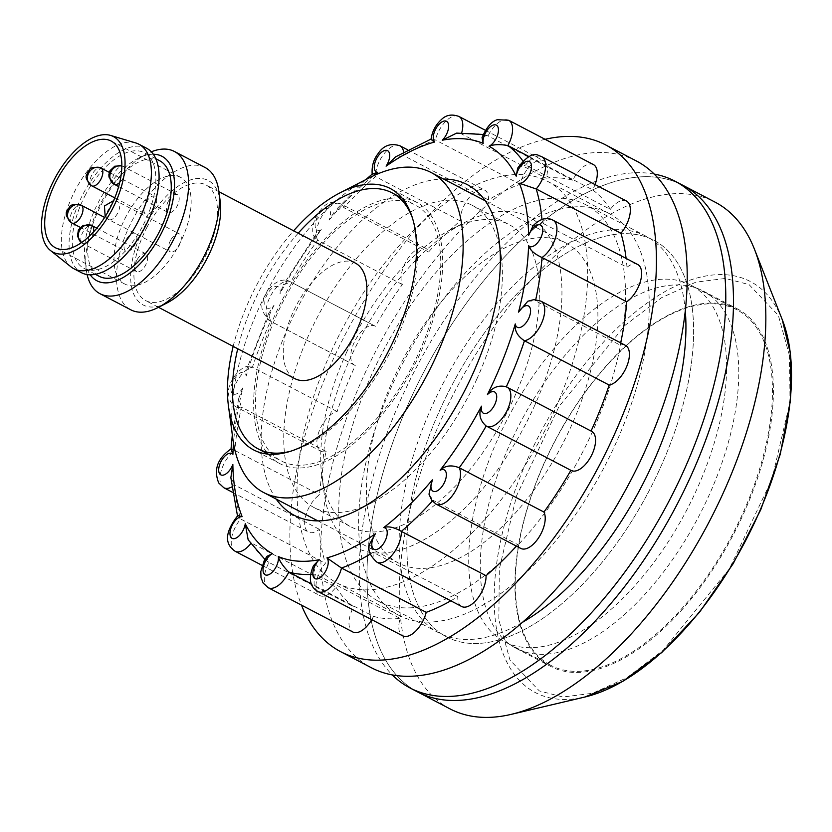 <?xml version="1.0" encoding="UTF-8"?>
<svg xmlns="http://www.w3.org/2000/svg" width="832" height="832" viewBox="0 0 832 832"><rect width="100%" height="100%" fill="white"/><g stroke="black" fill="none" stroke-linecap="round" stroke-linejoin="round"><path stroke-width="0.62" stroke-dasharray="4.16 3.12" d="M276.224 499.096A186.607 93.267 117.6 0 1 289.276 324.771A186.607 93.267 117.6 0 1 443.612 179.046M476.663 379.434A170.56 85.238 -62.4 0 0 501.207 255.767A170.56 85.238 -62.4 0 0 472.108 205.275A170.56 85.238 -62.4 0 0 309.473 333.382A170.56 85.238 -62.4 0 0 314.018 507.541A170.56 85.238 -62.4 0 0 372.091 502.642A170.56 85.238 -62.4 0 0 476.663 379.434M533.811 407.378A186.607 93.267 -62.4 0 0 465.296 222.186A186.607 93.267 -62.4 0 0 350.886 356.99A186.607 93.267 -62.4 0 0 324.022 492.294A186.607 93.267 -62.4 0 0 409.708 546.624A186.607 93.267 -62.4 0 0 533.811 407.378M346.434 352.716A170.56 85.238 117.6 0 1 450.996 229.507A170.56 85.238 117.6 0 1 509.07 224.598A170.56 85.238 117.6 0 1 513.625 398.767A170.56 85.238 117.6 0 1 350.979 526.874A170.56 85.238 117.6 0 1 321.88 476.382A170.56 85.238 117.6 0 1 346.434 352.716M636.47 161.023A285.938 142.906 -62.4 0 0 363.802 375.804A285.938 142.906 -62.4 0 0 371.436 667.774M545.095 139.308A285.938 142.906 -62.4 0 0 332.998 359.694A285.938 142.906 -62.4 0 0 301.475 605.114M392.818 383.791A226.741 113.318 117.6 0 1 609.034 213.481A226.741 113.318 117.6 0 1 615.087 445.006A226.741 113.318 117.6 0 1 398.871 615.326A226.741 113.318 117.6 0 1 392.818 383.791M331.209 351.572A226.741 113.318 117.6 0 1 547.425 181.262A226.741 113.318 117.6 0 1 553.478 412.786A226.741 113.318 117.6 0 1 337.262 583.107A226.741 113.318 117.6 0 1 331.209 351.572M371.748 619.653A22.069 11.034 -62.4 0 0 373.516 616.377L311.511 583.95M248.154 539.822L251.285 542.922A22.069 11.034 117.6 0 1 250.671 543.702M593.393 164.57A22.069 11.034 -62.4 0 0 587.444 164.518A22.069 11.034 -62.4 0 0 572.78 180.211A240.791 120.338 -62.4 0 0 546.114 178.152A22.069 11.034 -62.4 0 0 543.587 160.732A22.069 11.034 -62.4 0 0 532.147 164.039A22.069 11.034 -62.4 0 0 520.083 184.257A240.791 120.338 -62.4 0 0 488.509 199.971A22.069 11.034 -62.4 0 0 484.609 190.081A22.069 11.034 -62.4 0 0 467.875 199.233A22.069 11.034 -62.4 0 0 460.242 220.896A240.791 120.338 -62.4 0 0 428.563 251.992A22.069 11.034 -62.4 0 0 425.454 248.154A22.069 11.034 -62.4 0 0 404.404 264.732A22.069 11.034 -62.4 0 0 402.366 284.534A240.791 120.338 -62.4 0 0 375.409 326.279A22.069 11.034 -62.4 0 0 375.107 326.102A22.069 11.034 -62.4 0 0 351.395 350.563A22.069 11.034 -62.4 0 0 354.65 365.227A22.069 11.034 -62.4 0 0 355.264 365.498A240.791 120.338 -62.4 0 0 355.129 365.789A240.791 120.338 -62.4 0 0 337.137 411.528A22.069 11.034 -62.4 0 0 322.982 423.498A22.069 11.034 -62.4 0 0 316.93 443.664A22.069 11.034 -62.4 0 0 320.798 451.183A22.069 11.034 -62.4 0 0 326.102 451.454A240.791 120.338 -62.4 0 0 319.561 494.759A22.069 11.034 -62.4 0 0 306.914 512.096A22.069 11.034 -62.4 0 0 306.238 529.849A22.069 11.034 -62.4 0 0 308.568 532.074A22.069 11.034 -62.4 0 0 319.342 529.308A240.791 120.338 -62.4 0 0 325.374 563.316A22.069 11.034 -62.4 0 0 319.852 595.577A22.069 11.034 -62.4 0 0 320.965 596.014A22.069 11.034 -62.4 0 0 335.982 587.226L251.285 542.922A240.791 120.338 117.6 0 0 268.986 562.442L268.05 561.86L266.958 556.327M230.859 477.682L234.634 485.014A22.069 11.034 117.6 0 1 231.639 487.001M319.342 529.308L234.634 485.014A240.791 120.338 117.6 0 0 240.666 519.012L237.64 516.391L237.827 515.559M242.965 387.795L238.722 398.382L241.405 407.15A22.069 11.034 117.6 0 1 236.09 406.89A22.069 11.034 117.6 0 1 232.222 399.36A22.069 11.034 117.6 0 1 238.274 379.205A22.069 11.034 117.6 0 1 252.429 367.224L249.153 366.319L247.021 368.285L246.22 376.002A12.043 6.022 -62.4 0 0 237.63 374.733A12.043 6.022 -62.4 0 0 230.932 389.865A12.043 6.022 -62.4 0 0 242.965 387.795A230.755 115.326 -62.4 0 0 233.501 443.134M326.102 451.454L241.405 407.15A240.791 120.338 117.6 0 0 234.863 450.466L231.015 449.082M355.264 365.498L270.556 321.194A22.069 11.034 117.6 0 1 269.953 320.923A22.069 11.034 117.6 0 1 266.698 306.259A22.069 11.034 117.6 0 1 290.41 281.809A22.069 11.034 117.6 0 1 290.701 281.975L283.379 284.752L280.01 293.758A12.043 6.022 -62.4 0 0 274.498 286.759A12.043 6.022 -62.4 0 0 265.117 300.009A12.043 6.022 -62.4 0 0 274.05 305.344L268.642 313.446L270.556 321.194A240.791 120.338 117.6 0 0 270.421 321.485A240.791 120.338 117.6 0 0 252.429 367.224L337.137 411.528M321.381 229.684L315.505 234.978L315.151 238.17L317.658 240.24A22.069 11.034 117.6 0 1 319.696 220.428A22.069 11.034 117.6 0 1 340.746 203.85A22.069 11.034 117.6 0 1 343.866 207.688L335.182 210.558L329.129 220.064A12.043 6.022 -62.4 0 0 327.538 208.416A12.043 6.022 -62.4 0 0 316.919 217.755A12.043 6.022 -62.4 0 0 321.381 229.684A230.755 115.326 -62.4 0 0 280.01 293.758M402.366 284.534L317.658 240.24A240.791 120.338 117.6 0 0 290.701 281.975L375.409 326.279M372.31 174.044L375.544 176.592A22.069 11.034 117.6 0 1 383.178 154.939A22.069 11.034 117.6 0 1 399.911 145.777M460.242 220.896L375.544 176.592A240.791 120.338 117.6 0 0 343.866 207.688L428.563 251.992M431.028 139.422L431.465 138.923L435.386 139.953A22.069 11.034 117.6 0 1 447.45 119.746A22.069 11.034 117.6 0 1 458.879 116.428M520.083 184.257L435.386 139.953A240.791 120.338 117.6 0 0 403.801 155.678L395.491 156.926M482.05 137.582L486.699 135.356L488.082 135.907A22.069 11.034 117.6 0 1 502.736 120.214A22.069 11.034 117.6 0 1 508.685 120.266M572.78 180.211L488.082 135.907A240.791 120.338 117.6 0 0 461.406 133.848L456.664 133.11M517.66 168.147L525.606 165.058A22.069 11.034 117.6 0 1 540.634 156.27A22.069 11.034 117.6 0 1 541.746 156.707M626.444 201.011A22.069 11.034 -62.4 0 0 625.331 200.574A22.069 11.034 -62.4 0 0 610.314 209.362L525.606 165.058A240.791 120.338 117.6 0 0 522.954 161.054M533.094 225.753L542.256 222.976A22.069 11.034 117.6 0 1 553.02 220.21M637.728 264.514A22.069 11.034 -62.4 0 0 626.964 267.27L542.256 222.976A240.791 120.338 117.6 0 0 541.975 219.544M527.81 301.236L535.486 300.83A22.069 11.034 117.6 0 1 540.8 301.101M625.498 345.394A22.069 11.034 -62.4 0 0 620.194 345.134L535.486 300.83A240.791 120.338 117.6 0 0 535.746 299.645M505.44 386.391L506.334 386.786A240.791 120.338 117.6 0 1 506.334 386.786L591.032 431.09A240.791 120.338 -62.4 0 0 591.053 431.049M591.646 431.361A22.069 11.034 -62.4 0 0 591.032 431.09M570.877 470.319A240.791 120.338 -62.4 0 0 570.887 470.309L486.179 426.005A240.791 120.338 117.6 0 1 486.179 426.015M620.194 345.134A240.791 120.338 -62.4 0 0 620.682 342.878M626.964 267.27A240.791 120.338 -62.4 0 0 626.101 258.43M610.314 209.362A240.791 120.338 -62.4 0 0 592.613 189.842A22.069 11.034 -62.4 0 0 595.036 184.579M529.162 156.655L592.613 189.842M461.739 132.714A22.069 11.034 117.6 0 1 461.406 133.848L546.114 178.152M403.614 151.934A22.069 11.034 117.6 0 1 403.801 155.678L488.509 199.971M223.87 487.77A22.069 11.034 117.6 0 1 221.53 485.545A22.069 11.034 117.6 0 1 222.217 467.792A22.069 11.034 117.6 0 1 234.863 450.466L319.561 494.759M235.144 551.273A22.069 11.034 117.6 0 1 240.666 519.012L325.374 563.316M335.982 587.226A240.791 120.338 -62.4 0 0 353.683 606.736A22.069 11.034 -62.4 0 0 352.903 632.018M268.206 587.714A22.069 11.034 117.6 0 1 268.986 562.442L353.683 606.736M318.011 591.552A22.069 11.034 117.6 0 1 315.474 574.132L313.446 565.708M373.516 616.377A240.791 120.338 -62.4 0 0 400.182 618.436A22.069 11.034 -62.4 0 0 402.709 635.856M310.731 574.465A240.791 120.338 117.6 0 0 315.474 574.132L400.182 618.436M376.979 562.203A22.069 11.034 117.6 0 1 373.079 552.313L370.032 543.244M450.798 600.808A240.791 120.338 -62.4 0 0 457.787 596.606A22.069 11.034 -62.4 0 0 461.687 606.507M370.292 554.029A240.791 120.338 117.6 0 0 373.079 552.313L457.787 596.606M436.145 504.13A22.069 11.034 117.6 0 1 433.025 500.292L428.99 494.166M516.381 546.094A240.791 120.338 -62.4 0 0 517.733 544.596A22.069 11.034 -62.4 0 0 520.842 548.434M432.307 501.093A240.791 120.338 117.6 0 0 433.025 500.292L517.733 544.596M126.121 239.834A10.036 5.013 -62.4 0 0 125.84 251.202A10.036 5.013 -62.4 0 0 134.846 244.785A10.036 5.013 -62.4 0 0 135.138 233.418A10.036 5.013 -62.4 0 0 126.121 239.834M145.964 202.665A10.036 5.013 -62.4 0 0 145.683 214.032A10.036 5.013 -62.4 0 0 154.69 207.615A10.036 5.013 -62.4 0 0 154.981 196.258A10.036 5.013 -62.4 0 0 145.964 202.665M168.418 201.094A10.036 5.013 -62.4 0 0 168.126 212.451A10.036 5.013 -62.4 0 0 177.143 206.045A10.036 5.013 -62.4 0 0 177.424 194.678A10.036 5.013 -62.4 0 0 168.418 201.094M136.833 260.229A10.036 5.013 -62.4 0 0 136.552 271.596A10.036 5.013 -62.4 0 0 145.558 265.179A10.036 5.013 -62.4 0 0 145.85 253.812A10.036 5.013 -62.4 0 0 136.833 260.229M170.539 240.417A10.036 5.013 -62.4 0 0 170.258 251.784A10.036 5.013 -62.4 0 0 179.265 245.367A10.036 5.013 -62.4 0 0 179.556 234A10.036 5.013 -62.4 0 0 170.539 240.417M549.359 664.56A200.658 100.287 -62.4 0 0 551.314 665.61A200.658 100.287 -62.4 0 0 732.16 535.122A200.658 100.287 -62.4 0 0 738.358 310.586A200.658 100.287 -62.4 0 0 737.298 310.003A200.658 100.287 -62.4 0 0 556.036 439.13A200.658 100.287 -62.4 0 0 549.359 664.56M692.411 285.958A201.178 100.547 117.6 0 1 686.192 511.087A201.178 100.547 117.6 0 1 504.868 641.919A201.178 100.547 117.6 0 1 502.913 640.858A201.178 100.547 117.6 0 1 509.6 414.846A201.178 100.547 117.6 0 1 691.34 285.376A201.178 100.547 117.6 0 1 692.411 285.958M450.05 708.895A285.938 142.906 117.6 0 1 447.897 707.72A285.938 142.906 117.6 0 1 457.07 387.119A285.938 142.906 117.6 0 1 715.083 202.145M739.138 309.868A201.656 100.786 -62.4 0 0 737.63 309.036A201.656 100.786 -62.4 0 0 555.662 439.494A201.656 100.786 -62.4 0 0 549.193 665.61A201.656 100.786 -62.4 0 0 550.711 666.432A201.656 100.786 -62.4 0 0 732.67 535.974A201.656 100.786 -62.4 0 0 739.138 309.868M514.54 647.483A201.656 100.786 117.6 0 1 521.009 421.377A201.656 100.786 117.6 0 1 702.978 290.919A201.656 100.786 117.6 0 1 704.486 291.741A201.656 100.786 117.6 0 1 698.027 517.847A201.656 100.786 117.6 0 1 516.058 648.305A201.656 100.786 117.6 0 1 514.54 647.483M417.706 691.974A285.938 142.906 -62.4 0 1 425.88 368.046A285.938 142.906 -62.4 0 1 682.739 185.224A285.938 142.906 -62.4 0 0 424.736 370.209A285.938 142.906 -62.4 0 0 415.563 690.81M647.514 493.813A223.735 111.821 -62.4 0 0 653.91 240.344A223.735 111.821 -62.4 0 0 452.93 383.396A223.735 111.821 -62.4 0 0 446.534 636.854A223.735 111.821 -62.4 0 0 647.514 493.813A223.735 111.821 -62.4 0 0 653.91 240.344A223.735 111.821 -62.4 0 0 452.93 383.396A223.735 111.821 -62.4 0 0 446.534 636.854A223.735 111.821 -62.4 0 0 647.514 493.813M685.287 310.898A223.735 111.821 -62.4 0 0 646.214 236.319A223.735 111.821 -62.4 0 0 445.234 379.371A223.735 111.821 -62.4 0 0 438.838 632.83A223.735 111.821 -62.4 0 0 522.382 622.378M654.202 174.065A285.938 142.906 -62.4 0 0 418.184 364.021A285.938 142.906 -62.4 0 0 392.267 674.908M298.189 233.199A144.477 72.207 -62.4 0 0 262.236 285.189A144.477 72.207 -62.4 0 0 237.744 348.774M290.534 451.256A144.477 72.207 -62.4 0 0 387.889 356.491A144.477 72.207 -62.4 0 0 412.474 218.088M410.987 368.576A144.477 72.207 117.6 0 1 281.206 460.949A144.477 72.207 117.6 0 1 285.334 297.274A144.477 72.207 117.6 0 1 415.116 204.901A144.477 72.207 117.6 0 1 410.987 368.576M233.178 346.382A147.482 73.705 117.6 0 1 257.847 282.838A147.482 73.705 117.6 0 1 293.623 230.807M268.112 454.116A147.482 73.705 -62.4 0 0 279.812 463.611A147.482 73.705 -62.4 0 0 412.298 369.314A147.482 73.705 -62.4 0 0 416.52 202.238A147.482 73.705 -62.4 0 0 402.033 198.047M401.991 198.037A147.482 73.705 -62.4 0 0 284.034 296.535A147.482 73.705 -62.4 0 0 268.081 454.085M232.887 439.088A180.596 90.251 117.6 0 1 268.861 287.966A180.596 90.251 117.6 0 1 369.606 177.684M403.624 358.436A180.596 90.251 -62.4 0 0 398.455 563.025A180.596 90.251 -62.4 0 0 560.685 447.564A180.596 90.251 -62.4 0 0 565.843 242.975A180.596 90.251 -62.4 0 0 403.624 358.436M384.862 347.797A223.735 111.821 -62.4 0 0 378.466 601.255A223.735 111.821 -62.4 0 0 579.446 458.214A223.735 111.821 -62.4 0 0 585.842 204.745A223.735 111.821 -62.4 0 0 384.862 347.797M178.755 245.482A60.195 30.087 -62.4 0 0 180.471 177.289A60.195 30.087 -62.4 0 0 126.402 215.779A60.195 30.087 -62.4 0 0 124.675 283.972A60.195 30.087 -62.4 0 0 178.755 245.482M167.045 302.931A70.231 35.1 117.6 0 1 132.361 290.129A70.231 35.1 117.6 0 1 145.132 225.389A70.231 35.1 117.6 0 1 190.642 179.858A70.231 35.1 117.6 0 1 220.21 201.271M205.171 167.565A80.267 40.113 -62.4 0 0 133.068 218.878A80.267 40.113 -62.4 0 0 130.78 309.806M153.306 154.232A70.231 35.1 -62.4 0 0 138.112 158.34A70.231 35.1 -62.4 0 0 98.935 201.219A70.231 35.1 -62.4 0 0 84.947 259.99A70.231 35.1 -62.4 0 0 90.241 274.82M87.11 274.56A80.267 40.113 117.6 0 1 86.289 269.942A80.267 40.113 117.6 0 1 102.274 202.769A80.267 40.113 117.6 0 1 147.046 153.764A80.267 40.113 117.6 0 1 151.31 151.809M159.692 160.763A65.218 32.594 -62.4 0 0 101.119 202.457A65.218 32.594 -62.4 0 0 99.247 276.338M85.717 194.407A65.218 32.594 -62.4 0 0 83.855 268.278A65.218 32.594 -62.4 0 0 142.428 226.585A65.218 32.594 -62.4 0 0 144.3 152.714A65.218 32.594 -62.4 0 0 85.717 194.407M146.619 148.262A70.231 35.1 -62.4 0 0 83.533 193.17A70.231 35.1 -62.4 0 0 81.526 272.73M135.782 142.958A70.231 35.1 -62.4 0 0 75.837 189.134A70.231 35.1 -62.4 0 0 70.98 266.843M355.285 263.058A65.218 32.594 -62.4 0 0 296.702 304.751A65.218 32.594 -62.4 0 0 294.84 378.633M147.316 226.626A65.218 32.594 -62.4 0 0 145.454 300.498A65.218 32.594 -62.4 0 0 204.038 258.804A65.218 32.594 -62.4 0 0 205.899 184.922A65.218 32.594 -62.4 0 0 147.316 226.626M373.277 175.885A230.755 115.326 -62.4 0 0 329.129 220.064M274.05 305.344A230.755 115.326 -62.4 0 0 246.22 376.002M71.854 222.966A10.036 5.013 117.6 0 1 72.218 211.64A10.036 5.013 117.6 0 1 81.078 205.15M91.707 185.806A10.036 5.013 117.6 0 1 92.061 174.481A10.036 5.013 117.6 0 1 100.922 167.991M121.857 165.87A10.036 8.684 -60.4 0 1 123.594 166.525A10.036 5.013 117.6 0 1 123.24 177.85A10.036 5.013 117.6 0 1 119.714 182.499M114.15 184.226A10.036 5.013 117.6 0 1 114.514 172.9A10.036 5.013 117.6 0 1 123.521 166.483A10.036 5.013 117.6 0 1 123.594 166.525M93.486 231.982A10.036 5.013 117.6 0 1 91.655 236.985A10.036 5.013 117.6 0 1 82.649 243.402L81.422 242.653A10.036 8.684 119.6 0 0 82.347 243.235A10.036 8.684 119.6 0 0 82.566 243.36A10.036 5.013 117.6 0 1 82.93 232.034A10.036 5.013 117.6 0 1 91.79 225.545M136.552 271.596L82.649 243.402A10.036 5.013 117.6 0 1 82.566 243.36M108.576 219.523A10.036 5.013 117.6 0 1 108.94 208.198A10.036 5.013 117.6 0 1 117.946 201.781A10.036 5.013 117.6 0 1 118.03 201.822A10.036 5.013 117.6 0 1 117.666 213.148A10.036 5.013 117.6 0 1 108.649 219.565A10.036 5.013 117.6 0 1 108.576 219.523M789.495 355.628L778.357 315.411L749.008 284.554L725.39 278.45L695.76 282.194L661.492 297.731L625.134 325.25L558.99 406.536L516.485 495.934L499.325 569.067L498.846 619.85L509.985 660.057L539.323 690.914L562.952 697.018L592.571 693.274L626.839 677.737L663.198 650.218L729.352 568.932L771.846 479.534L789.006 406.401L789.495 355.628M782.257 319.675A231.951 115.929 -62.4 0 0 752.076 282.454A231.951 115.929 -62.4 0 0 579.79 370.531A231.951 115.929 -62.4 0 0 495.404 621.057A231.951 115.929 -62.4 0 0 533.593 691.621A231.951 115.929 -62.4 0 0 584.906 697.018M501.207 255.767L499.065 239.845M450.996 229.507L465.296 222.186M472.108 205.275L509.07 224.598M547.425 181.262L609.034 213.481M232.284 492.18L308.568 532.074M249.153 366.319C240.126 365.404 226.325 383.937 228.623 394.628C229.206 400.421 231.691 404.508 236.09 406.89L320.798 451.183M375.107 326.102L290.41 281.809C280.311 275.506 266.157 287.529 263.016 301.891C260.156 307.091 262.465 313.435 269.953 320.923L354.65 365.227M425.454 248.154L340.746 203.85C330.626 201.562 326.217 200.231 315.484 217.62C311.906 227.063 311.792 233.917 315.151 238.17M486.699 135.356L483.226 134.472M485.42 130.312L543.587 160.732M365.747 179.66L335.182 210.558M407.493 149.75L484.609 190.081M315.505 234.978L283.379 284.752M268.642 313.446L247.021 368.285M238.722 398.382L232.315 434.793M237.484 515.871L237.64 516.391M264.93 559.426L268.05 561.86M262.194 565.417L319.852 595.577M337.262 583.107L398.871 615.326M314.018 507.541L350.979 526.874M321.88 476.382L324.022 492.294M372.091 502.642L357.791 509.964M80.257 227.365L125.84 251.202M104.624 217.464L135.138 233.418M114.774 197.87L145.683 214.032M109.304 172.37L154.981 196.258M118.654 186.586L168.126 212.451M121.857 165.797L177.424 194.678M96.824 228.176L145.85 253.812M105.186 216.58L108.358 219.409L170.258 251.784M113.61 200.647L117.894 201.75L179.556 234M551.314 665.61L504.868 641.919M737.298 310.003L691.34 285.376M702.978 290.919L737.63 309.036M516.058 648.305L550.711 666.432M646.214 236.319L585.842 204.745M438.838 632.83L378.466 601.255M268.154 454.116L281.206 460.949M416.52 202.238L390.333 188.542M398.455 563.025L317.876 520.884M180.471 177.289L111.166 141.045M84.947 259.99L86.289 269.942M95.399 274.321L83.855 268.278M158.475 307.31L145.454 300.498M218.92 191.734L205.899 184.922M155.844 158.746L144.3 152.714M138.112 158.34L147.046 153.764M124.675 283.972L55.37 247.728M565.843 242.975L485.264 200.824M279.812 463.611L253.635 449.925M402.064 198.078L415.116 204.901"/><path stroke-width="1.25" d="M436.145 504.13L431.746 500.406L428.99 494.166L432.359 479.856A12.043 6.022 -62.4 0 0 433.95 491.514A12.043 6.022 -62.4 0 0 444.569 482.165A12.043 6.022 -62.4 0 0 440.107 470.246C445.12 465.514 451.495 464.682 459.222 467.75A22.069 11.034 117.6 0 1 457.184 487.552A22.069 11.034 117.6 0 1 436.145 504.13L520.842 548.434A22.069 11.034 -62.4 0 0 541.892 531.856A22.069 11.034 -62.4 0 0 543.93 512.044L459.222 467.75A240.791 120.338 117.6 0 0 486.179 426.015M443.612 179.046A186.607 93.267 117.6 0 1 499.065 239.845A186.607 93.267 117.6 0 1 472.212 375.159A186.607 93.267 117.6 0 1 357.791 509.964A186.607 93.267 117.6 0 1 276.224 499.096M301.475 605.114A285.938 142.906 -62.4 0 0 340.631 651.664L371.436 667.774A285.938 142.906 -62.4 0 0 644.093 453.003A285.938 142.906 -62.4 0 0 636.47 161.023L605.665 144.914A285.938 142.906 -62.4 0 0 545.095 139.308M340.631 651.664A285.938 142.906 -62.4 0 0 613.298 436.894A285.938 142.906 -62.4 0 0 605.665 144.914M376.979 562.203C369.533 555.495 367.214 549.182 370.032 543.244L375.388 533.77A12.043 6.022 -62.4 0 0 372.819 548.309A12.043 6.022 -62.4 0 0 383.063 544.294A12.043 6.022 -62.4 0 0 383.739 527.592C388.263 525.959 394.129 527.228 401.346 531.388A22.069 11.034 117.6 0 1 393.713 553.051A22.069 11.034 117.6 0 1 376.979 562.203L461.687 606.507A22.069 11.034 -62.4 0 0 478.421 597.345A22.069 11.034 -62.4 0 0 486.054 575.692L401.346 531.388A240.791 120.338 117.6 0 0 432.307 501.093M318.011 591.552C309.702 586.851 308.183 578.23 313.446 565.708L319.228 559.707A12.043 6.022 -62.4 0 0 312.884 574.902A12.043 6.022 -62.4 0 0 321.194 576.826A12.043 6.022 -62.4 0 0 326.914 557.898L341.505 568.027A22.069 11.034 117.6 0 1 329.441 588.245A22.069 11.034 117.6 0 1 318.011 591.552L402.709 635.856A22.069 11.034 -62.4 0 0 414.149 632.538A22.069 11.034 -62.4 0 0 426.213 612.331L341.505 568.027A240.791 120.338 117.6 0 0 370.292 554.029M268.206 587.714L263.11 582.982L260.998 577.502L260.811 571.522L264.202 560.737L266.958 556.327L272.428 553.696A12.043 6.022 -62.4 0 0 263.286 567.258A12.043 6.022 -62.4 0 0 268.393 574.829A12.043 6.022 -62.4 0 0 278.283 556.546C279.552 561.153 283.067 566.332 288.808 572.073A22.069 11.034 117.6 0 1 274.144 587.766A22.069 11.034 117.6 0 1 268.206 587.714L352.903 632.018A22.069 11.034 -62.4 0 0 358.852 632.07A22.069 11.034 -62.4 0 0 371.748 619.653M311.511 583.95L288.808 572.073A240.791 120.338 117.6 0 0 310.731 574.465M250.671 543.702A22.069 11.034 117.6 0 1 236.257 551.71A22.069 11.034 117.6 0 1 235.144 551.273C224.151 543.837 225.046 531.929 237.827 515.559L242.122 516.682A12.043 6.022 -62.4 0 0 231.566 526.531A12.043 6.022 -62.4 0 0 232.7 538.595A12.043 6.022 -62.4 0 0 245.253 523.744L248.154 539.822L264.93 559.426M232.315 434.793L231.015 449.082L232.918 454.282A12.043 6.022 -62.4 0 0 222.56 458.921A12.043 6.022 -62.4 0 0 219.544 473.647A12.043 6.022 -62.4 0 0 232.856 464.485L230.859 477.682L237.484 515.871M431.059 139.069L395.491 156.926L386.1 166.15A12.043 6.022 -62.4 0 0 388.669 151.622A12.043 6.022 -62.4 0 0 378.425 155.636A12.043 6.022 -62.4 0 0 377.749 172.338L372.31 174.044L365.747 179.66M483.226 134.472L456.664 133.11L442.26 140.223A12.043 6.022 -62.4 0 0 448.604 125.029A12.043 6.022 -62.4 0 0 440.294 123.105A12.043 6.022 -62.4 0 0 434.574 142.033L431.028 139.422C432.099 131.508 435.594 124.873 441.48 119.496C446.014 114.951 451.818 113.932 458.879 116.428A22.069 11.034 117.6 0 1 461.739 132.714M483.205 143.385L482.05 137.582C486.481 127.296 491.587 121.326 497.37 119.694L508.685 120.266A22.069 11.034 117.6 0 1 507.905 145.548C499.918 144.165 493.636 144.394 489.06 146.224A12.043 6.022 -62.4 0 0 498.202 132.673A12.043 6.022 -62.4 0 0 493.095 125.102A12.043 6.022 -62.4 0 0 483.205 143.385A230.755 115.326 -62.4 0 0 442.26 140.223M516.225 176.186L517.66 168.147C526.313 156.53 533.478 152.381 539.146 155.688L541.746 156.707A22.069 11.034 117.6 0 1 536.214 188.968L519.366 183.248A12.043 6.022 -62.4 0 0 529.922 173.399A12.043 6.022 -62.4 0 0 528.788 161.335A12.043 6.022 -62.4 0 0 516.225 176.186A230.755 115.326 -62.4 0 0 489.06 146.224M528.632 235.435L533.094 225.753C540.124 218.629 546.759 216.778 553.02 220.21A22.069 11.034 117.6 0 1 555.35 222.435A22.069 11.034 117.6 0 1 554.674 240.188A22.069 11.034 117.6 0 1 542.027 257.525C534.456 254.051 529.963 250.089 528.57 245.648A12.043 6.022 -62.4 0 0 538.928 240.999A12.043 6.022 -62.4 0 0 541.944 226.283A12.043 6.022 -62.4 0 0 528.632 235.435A230.755 115.326 -62.4 0 0 519.366 183.248M620.682 342.878A240.791 120.338 -62.4 0 0 626.735 301.818A22.069 11.034 -62.4 0 0 639.382 284.492A22.069 11.034 -62.4 0 0 640.058 266.739A22.069 11.034 -62.4 0 0 637.728 264.514L553.02 220.21M518.523 312.135L527.81 301.236L533.905 299.614L540.8 301.101A22.069 11.034 117.6 0 1 544.669 308.62A22.069 11.034 117.6 0 1 538.616 328.786A22.069 11.034 117.6 0 1 524.462 340.756C517.473 336.232 514.415 330.616 515.268 323.929A12.043 6.022 -62.4 0 0 523.858 325.198A12.043 6.022 -62.4 0 0 530.556 310.066A12.043 6.022 -62.4 0 0 518.523 312.135A230.755 115.326 -62.4 0 0 528.57 245.648M591.053 431.049A240.791 120.338 -62.4 0 0 609.159 385.06A22.069 11.034 -62.4 0 0 623.314 373.079A22.069 11.034 -62.4 0 0 629.366 352.924A22.069 11.034 -62.4 0 0 625.498 345.394L540.8 301.101M486.179 426.005C479.939 420.628 478.369 414.024 481.478 406.172A12.043 6.022 -62.4 0 0 486.99 413.161A12.043 6.022 -62.4 0 0 496.361 399.922A12.043 6.022 -62.4 0 0 487.438 394.586C492.045 387.4 498.347 384.8 506.334 386.786A22.069 11.034 117.6 0 1 506.938 387.057A22.069 11.034 117.6 0 1 510.193 401.721A22.069 11.034 117.6 0 1 486.481 426.182A22.069 11.034 117.6 0 1 486.179 426.005L571.189 470.475A22.069 11.034 -62.4 0 0 594.901 446.025A22.069 11.034 -62.4 0 0 591.646 431.361L505.44 386.391M543.93 512.044A240.791 120.338 -62.4 0 0 570.877 470.319M506.334 386.766A240.791 120.338 117.6 0 0 506.459 386.495A240.791 120.338 117.6 0 0 524.462 340.756L609.159 385.06M535.746 299.645A240.791 120.338 117.6 0 0 542.027 257.525L626.735 301.818M626.101 258.43A240.791 120.338 -62.4 0 0 620.922 233.272A22.069 11.034 -62.4 0 0 626.444 201.011L541.746 156.707M541.975 219.544A240.791 120.338 117.6 0 0 536.214 188.968L620.922 233.272M522.954 161.054A240.791 120.338 117.6 0 0 507.905 145.548L529.162 156.655M595.036 184.579A22.069 11.034 -62.4 0 0 593.393 164.57L508.685 120.266M426.213 612.331A240.791 120.338 -62.4 0 0 450.798 600.808M486.054 575.692A240.791 120.338 -62.4 0 0 516.381 546.094M717.226 203.31A285.938 142.906 117.6 0 1 754.447 249.205A285.938 142.906 117.6 0 1 709.197 521.747A285.938 142.906 117.6 0 1 511.16 714.376A285.938 142.906 117.6 0 1 450.05 708.895L417.706 691.974A285.938 142.906 -62.4 0 0 675.719 507A285.938 142.906 -62.4 0 0 684.892 186.399A285.938 142.906 -62.4 0 0 682.739 185.224L715.083 202.145A285.938 142.906 117.6 0 1 717.226 203.31M415.563 690.81A285.938 142.906 -62.4 0 0 417.706 691.974A285.938 142.906 -62.4 0 0 674.565 509.163A285.938 142.906 -62.4 0 0 682.739 185.224L675.043 181.199A285.938 142.906 -62.4 0 0 654.202 174.065M522.382 622.378A223.735 111.821 -62.4 0 0 639.818 489.788A223.735 111.821 -62.4 0 0 685.287 310.898M392.267 674.908A285.938 142.906 -62.4 0 0 410.01 687.95A285.938 142.906 -62.4 0 0 666.869 505.128A285.938 142.906 -62.4 0 0 675.043 181.199M237.744 348.774A144.477 72.207 -62.4 0 0 258.107 448.864A144.477 72.207 -62.4 0 0 290.534 451.256M293.623 230.807A147.482 73.705 117.6 0 1 340.122 192.785A147.482 73.705 117.6 0 1 390.333 188.542A147.482 73.705 117.6 0 1 386.121 355.628A147.482 73.705 117.6 0 1 253.635 449.925A147.482 73.705 117.6 0 1 228.478 406.255A147.482 73.705 117.6 0 1 233.178 346.382M340.122 192.785L369.606 177.684A180.596 90.251 117.6 0 1 431.09 172.494A180.596 90.251 117.6 0 1 425.932 377.083A180.596 90.251 117.6 0 1 263.702 492.554A180.596 90.251 117.6 0 1 232.887 439.088L228.478 406.255M109.45 209.238A60.195 30.087 -62.4 0 0 111.166 141.045A60.195 30.087 -62.4 0 0 57.096 179.535A60.195 30.087 -62.4 0 0 55.37 247.728A60.195 30.087 -62.4 0 0 109.45 209.238M218.868 191.329L220.21 201.271A70.231 35.1 117.6 0 1 206.222 260.042A70.231 35.1 117.6 0 1 167.045 302.931L158.111 307.507A80.267 40.113 -62.4 0 0 202.883 258.492A80.267 40.113 -62.4 0 0 218.868 191.329A80.267 40.113 -62.4 0 0 205.171 167.565L174.377 151.455A80.267 40.113 117.6 0 1 172.078 242.382A80.267 40.113 117.6 0 1 99.975 293.696A80.267 40.113 117.6 0 1 87.11 274.56M99.975 293.696L130.78 309.806A80.267 40.113 -62.4 0 0 158.111 307.507M90.241 274.82A70.231 35.1 -62.4 0 0 160.014 235.882A70.231 35.1 -62.4 0 0 153.306 154.232M95.399 274.321L99.247 276.338A65.218 32.594 -62.4 0 0 157.83 234.645A65.218 32.594 -62.4 0 0 159.692 160.763L155.844 158.746M50.409 250.453L70.98 266.843A70.231 35.1 -62.4 0 0 73.83 268.705L81.526 272.73A70.231 35.1 -62.4 0 0 144.612 227.822A70.231 35.1 -62.4 0 0 146.619 148.262L138.923 144.238A70.231 35.1 -62.4 0 0 135.782 142.958L110.573 135.418A65.218 32.594 -62.4 0 0 54.912 178.298A65.218 32.594 -62.4 0 0 50.409 250.453A65.218 32.594 -62.4 0 0 111.634 210.475A65.218 32.594 -62.4 0 0 110.573 135.418M73.83 268.705A70.231 35.1 -62.4 0 0 136.916 223.798A70.231 35.1 -62.4 0 0 138.923 144.238M158.475 307.31L294.84 378.633A65.218 32.594 -62.4 0 0 353.423 336.939A65.218 32.594 -62.4 0 0 355.285 263.058L218.92 191.734M151.31 151.809A80.267 40.113 117.6 0 1 174.377 151.455M412.474 218.088A144.477 72.207 -62.4 0 0 392.018 192.826A144.477 72.207 -62.4 0 0 298.189 233.199M231.639 487.001A22.069 11.034 117.6 0 1 223.87 487.77L232.284 492.18M487.438 394.586A230.755 115.326 -62.4 0 0 493.844 381.118A230.755 115.326 -62.4 0 0 515.268 323.929M434.574 142.033A230.755 115.326 -62.4 0 0 386.1 166.15M377.749 172.338A230.755 115.326 -62.4 0 0 373.277 175.885M372.185 174.325C371.602 166.306 373.547 159.453 378.009 153.774C383.323 145.517 390.624 142.854 399.911 145.777A22.069 11.034 117.6 0 1 403.614 151.934M233.501 443.134A230.755 115.326 -62.4 0 0 232.918 454.282M232.856 464.485A230.755 115.326 -62.4 0 0 242.122 516.682M245.253 523.744A230.755 115.326 -62.4 0 0 272.428 553.696M278.283 556.546A230.755 115.326 -62.4 0 0 319.228 559.707M326.914 557.898A230.755 115.326 -62.4 0 0 375.388 533.77M383.739 527.592A230.755 115.326 -62.4 0 0 432.359 479.856M440.107 470.246A230.755 115.326 -62.4 0 0 481.478 406.172M81.078 205.15A10.036 5.013 117.6 0 1 81.234 205.234C67.496 203.018 70.574 207.615 67.725 209.414C67.787 212.763 62.442 212.763 71.635 222.851A10.036 8.684 119.6 0 1 68.879 210.09A10.036 8.684 -60.4 0 1 81.307 205.275A10.036 5.013 117.6 0 1 80.943 216.601A10.036 5.013 117.6 0 1 71.937 223.007A10.036 5.013 117.6 0 1 71.854 222.966A10.036 8.684 119.6 0 1 71.635 222.851L80.257 227.365M104.624 217.464L81.234 205.234A10.036 5.013 117.6 0 1 81.307 205.275M100.922 167.991A10.036 5.013 117.6 0 1 101.078 168.064C87.339 165.859 90.418 170.456 87.568 172.245C87.63 175.594 82.285 175.594 91.478 185.682A10.036 8.684 119.6 0 1 88.722 172.921A10.036 8.684 -60.4 0 1 101.15 168.106A10.036 5.013 117.6 0 1 100.786 179.431A10.036 5.013 117.6 0 1 91.78 185.848A10.036 5.013 117.6 0 1 91.707 185.806A10.036 8.684 119.6 0 1 91.478 185.682L114.774 197.87M109.304 172.37L101.078 168.064A10.036 5.013 117.6 0 1 101.15 168.106M119.714 182.499A10.036 5.013 117.6 0 1 114.223 184.267A10.036 5.013 117.6 0 1 114.15 184.226A10.036 8.684 119.6 0 1 113.922 184.101A10.036 8.684 119.6 0 1 111.176 171.35A10.036 8.684 -60.4 0 1 121.857 165.87M91.79 225.545A10.036 5.013 117.6 0 1 91.946 225.628L83.2 225.358L78.437 229.809L77.407 236.184L81.422 242.653A10.036 8.684 119.6 0 1 79.591 230.485A10.036 8.684 -60.4 0 1 92.019 225.67A10.036 5.013 117.6 0 1 93.486 231.982M96.824 228.176L91.946 225.628A10.036 5.013 117.6 0 1 92.019 225.67M790.265 353.018A231.951 115.929 -62.4 0 0 782.257 319.675L790.4 353.548L790.379 401.045L780.25 454.293L760.75 509.756L733.19 563.659L699.462 612.331L661.835 652.475L622.814 681.356L584.906 697.018A231.951 115.929 -62.4 0 0 732.867 563.451A231.951 115.929 -62.4 0 0 790.265 353.018M231.119 448.906C217.537 458.214 213.408 469.581 218.733 482.986L223.87 487.77M458.879 116.428L485.42 130.312M399.911 145.777L407.493 149.75M235.144 551.273L262.194 565.417M121.857 165.797L114.774 166.213L110.011 170.664L108.867 174.678L108.982 177.05L113.922 184.101L118.654 186.586M113.61 200.647L104.426 205.993L105.186 216.58M782.257 319.675L754.447 249.205M584.906 697.018L511.16 714.376M410.01 687.95L417.706 691.974M258.107 448.864L268.154 454.116M317.876 520.884L263.702 492.554M485.264 200.824L431.09 172.494M392.018 192.826L402.064 198.078"/></g></svg>
